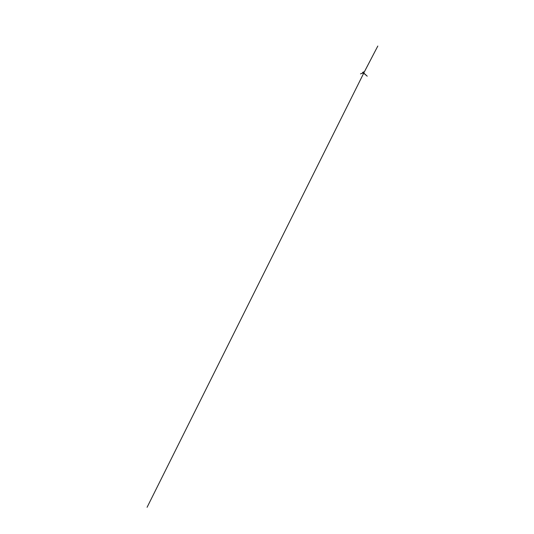 <?xml version="1.0" encoding="UTF-8"?>
<svg xmlns="http://www.w3.org/2000/svg" width="534" height="534" viewBox="0 0 534 534"><rect width="100%" height="100%" fill="white"/><g stroke="black" fill="none" stroke-linecap="round" stroke-linejoin="round"><path stroke-width="0.8" d="M363.741 72.651L363.394 72.757M364.095 72.17L363.774 72.617M363.113 72.544L363.594 71.903L363.974 72.177M364.041 72.537L363.661 72.838M363.561 72.871L367.218 76.168L362.586 72.324L363.213 72.844L363.12 72.237L363.754 71.83L364.095 72.444L361.164 78.311L363.974 72.677M363.447 72.918L360.47 73.872L363.28 72.871M364.161 72.19L364.041 72.597M364.101 72.324L377.818 46.037L363.968 72.631M363.607 72.898L364.128 72.437L363.627 72.924M364.021 72.591L147.077 507.3L364.028 72.584M363.988 72.664L363.674 73.332L363.988 72.664"/></g></svg>
